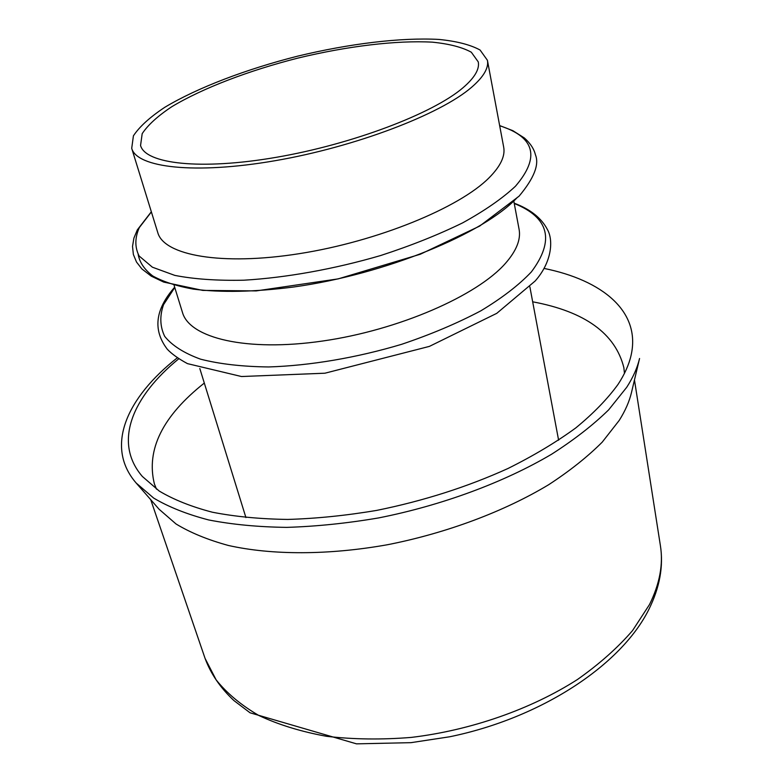 <?xml version="1.0" encoding="UTF-8"?>
<svg xmlns="http://www.w3.org/2000/svg" width="783" height="783" viewBox="0 0 783 783"><rect width="100%" height="100%" fill="white"/><g stroke="black" fill="none" stroke-linecap="round" stroke-linejoin="round"><path stroke-width="1.17" d="M462.792 87.931C474.537 77.908 479.695 69.237 478.266 61.906L471.317 52.216C462.185 47.205 449.217 43.858 432.412 42.165C396.286 40.168 347.221 46.197 298.117 58.04C249.151 70.46 202.934 88.019 171.917 106.635C157.833 115.962 147.928 124.977 142.183 133.668L140.558 145.481C145.344 163.853 200.223 170.469 276.301 157.314C352.281 144.287 432.774 113.623 462.792 87.931M471.503 87.353C483.581 76.94 488.886 67.915 487.418 60.291L480.087 50.034C470.426 44.739 456.724 41.205 438.979 39.434C400.876 37.339 349.257 43.691 297.648 56.151C246.185 69.207 197.561 87.657 164.822 107.281C149.964 117.127 139.491 126.64 133.413 135.831L131.71 148.32C136.761 167.631 194.615 174.668 275.068 160.711C355.413 146.891 440.281 114.387 471.503 87.353M131.71 148.32L157.804 232.678C163.931 255.307 221.276 266.054 299.537 253.633C377.7 241.36 459.435 207.73 489.062 177.81C500.523 166.28 505.397 156.032 503.675 147.077L487.418 60.291M174.11 285.404L182.488 312.495C189.574 338.07 246.381 352.086 322.567 341.036C398.655 330.152 477.473 295.602 505.622 263.157C516.516 250.658 520.998 239.334 519.07 229.204L513.844 201.329M624.462 373.334L623.865 367.697C615.369 333.538 584.97 311.575 532.675 301.807M204.314 383.063C162.61 416.106 145.971 449.706 154.378 483.884L156.483 489.15M178.739 358.81C132.65 396.364 112.752 442.18 142.359 476.465L159.203 491.029C173.65 499.662 191.355 506.718 212.34 512.209C235.037 516.643 260.181 519.051 287.782 519.432C316.449 518.571 346.115 515.557 376.789 510.379C423.613 500.885 467.353 486.928 508.01 468.479C533.526 455.775 556.106 442.268 575.75 427.949C593.436 413.424 607.539 398.89 618.071 384.345C624.57 374.411 628.896 364.8 631.039 355.531C641.238 311.389 602.274 280.148 543.989 268.412M626.694 387.331C633.085 377.396 637.372 367.785 639.554 358.497L631.529 392.342C629.395 401.405 625.294 410.762 619.236 420.393L602.196 442.17C587.593 456.773 569.789 470.926 548.775 484.648C504.409 511.407 446.75 533.086 387.565 544.714C328.42 555.294 271.73 555.196 228.342 545.457C207.798 539.849 190.357 532.685 176.009 523.954L159.096 509.253L136.213 483.072L153.693 498.096C168.658 507.002 186.99 514.294 208.689 519.951C232.169 524.532 258.175 527.008 286.705 527.38C316.332 526.46 346.986 523.308 378.659 517.915C442.17 505.338 504.135 482.299 551.643 454.199C574.115 439.811 593.123 425.042 608.645 409.861L626.694 387.331M177.281 357.841C127.061 397.304 104.354 446.418 136.213 483.072M649.489 604.564C659.746 583.815 663.387 564.2 660.412 545.731C663.612 566.226 659.736 587.495 648.813 609.526C621.046 665.256 541.18 718.031 449.657 736.783L410.958 742.666L356.51 743.85L250.071 712.804L233.941 700.579C220.424 687.924 210.803 673.869 205.077 658.415L216.108 679.81C226.816 693.229 241.056 705.111 258.84 715.486C278.562 724.735 301.142 731.684 326.599 736.314C353.378 739.446 381.595 739.808 411.251 737.41C471.053 730.285 531.226 709.144 577.453 679.507C599.308 664.101 617.67 647.805 632.547 630.589L649.489 604.564M151.383 211.919L139.286 227.628C134.784 237.866 134.725 247.33 139.129 256.012L152.401 267.199L174.775 275.381C194.027 279.159 217.097 280.764 243.963 280.197C286.324 277.691 334.351 269.078 380.675 255.522C410.83 245.725 438.157 234.831 462.655 222.861C484.834 210.617 502.432 198.412 515.429 186.266C540.29 157.266 535.034 137.084 499.681 125.73M138.2 254.573C139.677 262.55 144.542 269.685 152.783 275.978C163.001 281.665 176.488 286.04 193.274 289.113C221.129 292.695 254.592 291.99 293.674 286.999C385.755 274.216 484.237 233.393 517.475 197.277M174.756 287.508L163.549 304.656C159.575 315.94 159.957 326.501 164.684 336.347C172.074 345.548 184.044 353.153 200.585 359.182C219.661 364.056 242.348 366.64 268.667 366.953C310.088 365.651 356.784 357.753 401.63 344.314C430.797 334.468 457.184 323.32 480.782 310.861C502.109 298 518.963 285.022 531.363 271.916C554.932 240.391 549.226 217.576 514.245 203.492M499.642 125.564L512.855 130.673L524.336 137.945C530.316 143.279 533.996 148.858 535.386 154.691C539.487 164.459 534.045 178.289 519.06 196.19L479.607 226.121L420.275 254.25L338.168 278.885L256.227 290.904L202.758 290.405L163.686 282.076L151.246 276.145L141.938 268.99L136.516 262.06L133.364 254.455L132.523 246.4L133.893 238.149L137.328 229.859L151.334 211.753M514.196 203.179C530.375 209.267 541.454 218.066 547.434 229.566C553.561 240.322 551.868 262.285 535.132 281.028L496.784 313.327L429.397 346.389L324.925 373.207L241.467 376.525L187.45 363.625C178.426 358.731 171.712 353.936 167.317 349.257C152.665 330.103 155.122 309.422 174.668 287.204M199.822 368.548L245.921 517.592M529.876 286.872L558.612 440.212M150.718 499.671L205.077 658.415M634.465 379.951L660.412 545.731"/></g></svg>
